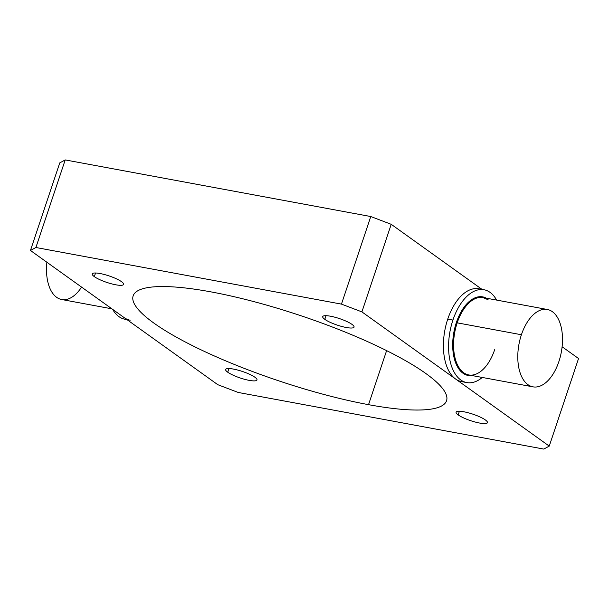 <?xml version="1.0" encoding="UTF-8"?>
<svg xmlns="http://www.w3.org/2000/svg" width="609" height="609" viewBox="0 0 609 609"><rect width="100%" height="100%" fill="white"/><g stroke="black" fill="none" stroke-linecap="round" stroke-linejoin="round"><path stroke-width="0.91" d="M81.56 287.09A39.341 21.543 -79.5 0 1 56.645 297.329A39.341 21.543 -79.5 0 1 46.893 262.251A39.341 21.543 100.5 0 0 61.684 299.521L111.896 308.824M487.969 299.697L483.097 297.58A39.341 21.543 100.5 0 0 457.192 322.839L521.411 334.744A39.341 21.543 -79.5 0 1 547.316 309.479A39.341 21.543 -79.5 0 1 558.879 361.586A39.341 21.543 100.5 0 0 552.355 311.671A39.341 21.543 100.5 0 0 521.411 334.744A39.341 21.543 100.5 0 0 527.934 384.652A39.341 21.543 100.5 0 0 558.879 361.586A39.341 21.543 -79.5 0 1 532.982 386.844A39.341 21.543 -79.5 0 1 521.411 334.744L457.192 322.839A39.341 21.543 100.5 0 0 463.715 372.754A0.632 0.51 -54.4 0 0 463 373.241A39.973 21.886 -79.5 0 1 455.928 323.904A39.973 21.886 -79.5 0 1 486.378 298.189A39.973 21.886 100.5 0 0 455.928 323.904A39.973 21.886 100.5 0 0 463 373.241A0.632 0.51 125.6 0 1 463.715 372.754A39.341 21.543 -79.5 0 1 457.192 322.839A39.341 21.543 -79.5 0 1 483.097 297.58A39.341 21.543 -79.5 0 1 488.136 299.773M463.715 372.754A39.341 21.543 100.5 0 0 468.755 374.946A39.341 21.543 -79.5 0 1 463.715 372.754M130.166 320.212A47.213 25.852 -79.5 0 1 124.122 317.586L217.786 384.69L238.226 392.462L543.791 449.077L549.249 446.108L455.578 378.996A47.213 25.852 100.5 0 0 461.63 381.63L466.806 382.589A47.213 25.852 -79.5 0 1 452.929 320.06L447.752 319.101A47.213 25.852 100.5 0 0 455.578 378.996L361.906 311.892L341.466 304.119L35.901 247.505L30.45 250.474L124.122 317.586L30.45 250.474L59.751 162.892L65.209 159.923L370.774 216.538L391.214 224.31L361.906 311.892L549.249 446.108L578.55 358.526L562.107 346.749L578.55 358.526L549.249 446.108L543.791 449.077L238.226 392.462L217.786 384.69L124.122 317.586M126.748 319.466A47.213 25.852 -79.5 0 1 112.619 309.342A47.213 25.852 100.5 0 0 124.99 319.253L126.961 319.618M484.01 289.747A47.213 25.852 -79.5 0 1 496.624 300.085A47.213 25.852 100.5 0 0 452.929 320.06A47.213 25.852 -79.5 0 1 484.01 289.747L478.834 288.788A47.213 25.852 100.5 0 0 447.752 319.101L452.929 320.06A47.213 25.852 100.5 0 0 453.667 371.269A47.213 25.852 100.5 0 0 482.29 377.451A47.213 25.852 -79.5 0 1 466.806 382.589M386.608 350.624L368.529 404.665A165.237 34.386 -161.5 0 0 446.542 400.722A165.237 34.386 -161.5 0 0 372.997 344.093A165.237 34.386 -161.5 0 0 211.163 291.917A165.237 34.386 -161.5 0 0 133.15 295.86A165.237 34.386 -161.5 0 0 206.702 352.489A165.237 34.386 -161.5 0 0 368.529 404.665L386.608 350.624M228.931 368.552L227.713 372.198A16.527 3.441 -161.5 0 0 244.848 379.377A16.527 3.441 -161.5 0 0 256.975 379.963A16.527 3.441 -161.5 0 0 254.905 377.237A16.527 3.441 -161.5 0 0 237.761 370.066A16.527 3.441 -161.5 0 0 225.634 369.48A16.527 3.441 -161.5 0 0 227.713 372.198L228.931 368.552M459.399 411.25L458.181 414.904A16.527 3.441 -161.5 0 0 475.317 422.075A16.527 3.441 -161.5 0 0 487.444 422.669A16.527 3.441 -161.5 0 0 485.365 419.944A16.527 3.441 -161.5 0 0 468.23 412.773A16.527 3.441 -161.5 0 0 456.103 412.179A16.527 3.441 -161.5 0 0 458.181 414.904L459.399 411.25M95.552 272.992L94.326 276.638A16.527 3.441 -161.5 0 0 111.462 283.809A16.527 3.441 -161.5 0 0 123.589 284.403A16.527 3.441 -161.5 0 0 121.518 281.678A16.527 3.441 -161.5 0 0 104.375 274.507A16.527 3.441 -161.5 0 0 92.256 273.913A16.527 3.441 -161.5 0 0 94.326 276.638L95.552 272.992M326.013 315.69L324.795 319.344A16.527 3.441 -161.5 0 0 341.931 326.515A16.527 3.441 -161.5 0 0 354.057 327.102A16.527 3.441 -161.5 0 0 351.987 324.384A16.527 3.441 -161.5 0 0 334.843 317.205A16.527 3.441 -161.5 0 0 322.717 316.619A16.527 3.441 -161.5 0 0 324.795 319.344L326.013 315.69M463 373.241A39.973 21.886 100.5 0 0 472.044 375.555A39.973 21.886 -79.5 0 1 463 373.241M494.66 349.688A39.341 21.543 -79.5 0 1 468.755 374.946L532.982 386.844M351.987 324.384A16.527 3.441 18.5 0 1 346.255 327.497A16.527 3.441 18.5 0 1 324.795 319.344A16.527 3.441 18.5 0 1 330.52 316.223A16.527 3.441 18.5 0 1 351.987 324.384M121.518 281.678A16.527 3.441 18.5 0 1 115.794 284.799A16.527 3.441 18.5 0 1 94.326 276.638A16.527 3.441 18.5 0 1 100.051 273.525A16.527 3.441 18.5 0 1 121.518 281.678M485.365 419.944A16.527 3.441 18.5 0 1 479.641 423.057A16.527 3.441 18.5 0 1 458.181 414.904A16.527 3.441 18.5 0 1 463.906 411.783A16.527 3.441 18.5 0 1 485.365 419.944M254.905 377.237A16.527 3.441 18.5 0 1 249.172 380.359A16.527 3.441 18.5 0 1 227.713 372.198A16.527 3.441 18.5 0 1 233.437 369.084A16.527 3.441 18.5 0 1 254.905 377.237M368.529 404.665A165.237 34.386 18.5 0 1 153.894 323.097A165.237 34.386 18.5 0 1 211.163 291.917A165.237 34.386 18.5 0 1 425.798 373.477A165.237 34.386 18.5 0 1 368.529 404.665M464.264 381.866A47.213 25.852 -79.5 0 1 455.578 378.996A47.213 25.852 -79.5 0 1 447.752 319.101A47.213 25.852 -79.5 0 1 481.376 289.511M497.104 300.176L496.381 299.658L497.104 300.176M482.039 289.382L391.214 224.31L482.039 289.382M391.214 224.31L370.774 216.538L341.466 304.119L361.906 311.892L391.214 224.31M370.774 216.538L65.209 159.923L35.901 247.505L341.466 304.119L370.774 216.538M65.209 159.923L59.751 162.892L30.45 250.474L35.901 247.505L65.209 159.923M483.097 297.58L547.316 309.479"/></g></svg>
